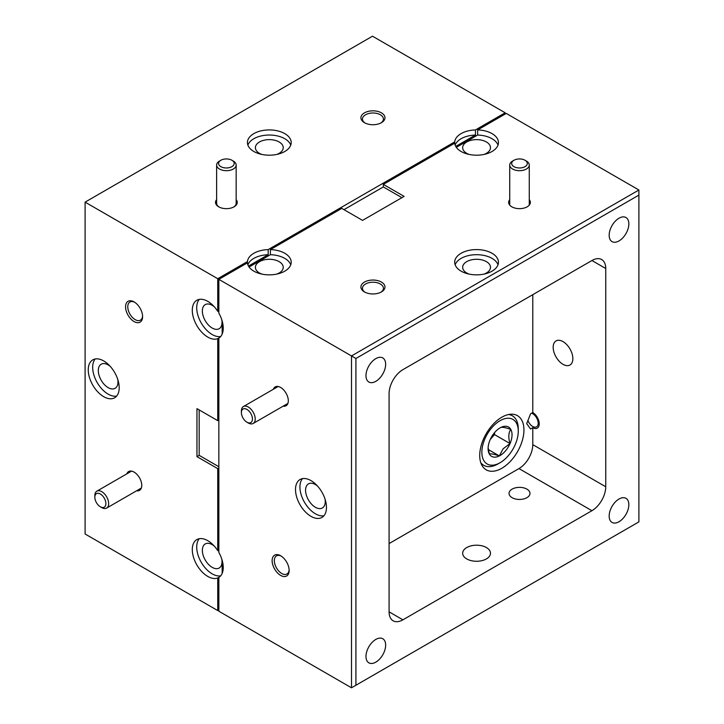 <?xml version="1.0" encoding="UTF-8"?>
<svg xmlns="http://www.w3.org/2000/svg" width="724" height="724" viewBox="0 0 724 724"><rect width="100%" height="100%" fill="white"/><g stroke="black" fill="none" stroke-linecap="round" stroke-linejoin="round"><path stroke-width="1.09" d="M520.239 167.95A7.819 4.516 0 0 0 526.855 164.982A7.819 4.516 0 0 0 525.027 160.266A7.819 4.516 0 0 0 518.755 158.963A7.819 4.516 0 0 0 513.977 160.266A7.819 4.516 0 0 0 512.429 165.38A7.819 4.516 0 0 0 520.239 167.95M525.027 160.266L526.411 161.063A9.774 5.638 180 0 1 529.271 165.054A9.774 5.638 180 0 1 520.429 170.665A9.774 5.638 180 0 1 509.732 165.054A9.774 5.638 180 0 1 512.592 161.063L513.977 160.266M248.142 422.735A7.819 4.516 -120 0 0 252.305 417.504A7.819 4.516 -120 0 0 245.698 408.87A7.819 4.516 -120 0 0 241.391 412.617A7.819 4.516 -120 0 0 246.92 422.183A7.819 4.516 -120 0 0 248.142 422.735M241.391 412.617L241.391 411.015A9.774 5.638 60 0 1 243.418 406.544A9.774 5.638 60 0 1 246.766 406.345A9.774 5.638 60 0 1 254.35 414.644A9.774 5.638 60 0 1 253.183 423.468A9.774 5.638 60 0 1 249.834 423.667A9.774 5.638 60 0 1 248.305 422.988L246.92 422.183M527.886 420.517A7.819 4.516 -120 0 0 531.443 425.576A7.819 4.516 -120 0 0 532.665 426.445A7.819 4.516 -120 0 0 538.158 423.938A7.819 4.516 -120 0 0 533.887 414.544A7.819 4.516 -120 0 0 531.642 413.196M101.586 507.352A7.819 4.516 -120 0 0 105.749 502.121A7.819 4.516 -120 0 0 99.143 493.487A7.819 4.516 -120 0 0 94.835 497.225A7.819 4.516 -120 0 0 100.365 506.8A7.819 4.516 -120 0 0 101.586 507.352M94.835 497.225L94.835 495.632A9.774 5.638 60 0 1 96.862 491.162A9.774 5.638 60 0 1 100.211 490.963A9.774 5.638 60 0 1 107.795 499.261A9.774 5.638 60 0 1 106.627 508.085A9.774 5.638 60 0 1 103.279 508.284A9.774 5.638 60 0 1 101.749 507.596L100.365 506.8M508.601 414.526A28.607 16.516 -60 0 1 512.348 415.766A28.607 16.516 -60 0 1 518.266 428.861L518.266 431.196A25.747 14.869 120 0 0 491.931 427.603A25.747 14.869 120 0 0 482.347 456.772A25.747 14.869 120 0 0 500.067 462.736A25.747 14.869 120 0 0 508.203 455.821A25.747 14.869 120 0 0 518.266 431.196M488.32 449.559L499.343 455.921A16.924 9.774 120 0 0 505.406 450.989A16.924 9.774 120 0 0 510.049 443.568C508.194 437.667 508.438 432.925 510.773 429.359C505.379 427.54 502.058 426.925 500.782 427.504A16.924 9.774 120 0 0 500.067 427.893A16.924 9.774 120 0 0 490.085 439.857A16.924 9.774 120 0 0 488.094 448.618A16.924 9.774 120 0 0 489.361 454.066C490.573 453.477 493.895 454.093 499.343 455.921L503.089 448.817L510.049 443.568A16.924 9.774 120 0 0 510.773 429.359A16.924 9.774 120 0 0 500.782 427.504M325.022 499.044A13.91 8.036 60 0 1 322.361 507.976A13.91 8.036 60 0 1 315.411 507.289A13.91 8.036 60 0 1 306.315 495.026A13.91 8.036 60 0 1 308.451 483.876A13.91 8.036 60 0 1 315.411 484.564A13.91 8.036 60 0 1 317.51 486.048M469.071 274.088A13.91 8.036 180 0 1 466.736 273.002A13.91 8.036 180 0 1 462.663 267.319A13.91 8.036 180 0 1 471.252 259.898A13.91 8.036 180 0 1 486.41 261.645A13.91 8.036 180 0 1 490.483 267.319A13.91 8.036 180 0 1 484.075 274.088M563.019 364.326A13.91 8.036 60 0 1 553.923 352.072A13.91 8.036 60 0 1 556.059 340.923A13.91 8.036 60 0 1 563.019 341.61A13.91 8.036 60 0 1 572.105 353.873A13.91 8.036 60 0 1 569.969 365.023A13.91 8.036 60 0 1 563.019 364.326M466.736 558.919A13.91 8.036 180 0 1 462.663 553.236A13.91 8.036 180 0 1 471.252 545.815A13.91 8.036 180 0 1 486.41 547.552A13.91 8.036 180 0 1 490.483 553.236A13.91 8.036 180 0 1 481.894 560.657A13.91 8.036 180 0 1 466.736 558.919M501.832 468.265A31.268 18.055 120 0 0 522.257 440.708A31.268 18.055 120 0 0 517.461 415.657A31.268 18.055 120 0 0 501.832 417.205A31.268 18.055 120 0 0 481.406 444.753A31.268 18.055 120 0 0 486.202 469.813A31.268 18.055 120 0 0 501.832 468.265M619.002 240.929A13.91 8.036 120 0 0 628.097 228.675A13.91 8.036 120 0 0 625.961 217.526A13.91 8.036 120 0 0 619.002 218.214A13.91 8.036 120 0 0 609.916 230.476A13.91 8.036 120 0 0 612.052 241.626A13.91 8.036 120 0 0 619.002 240.929M375.819 381.34A13.91 8.036 120 0 0 384.906 369.077A13.91 8.036 120 0 0 382.77 357.928A13.91 8.036 120 0 0 375.819 358.615A13.91 8.036 120 0 0 366.724 370.878A13.91 8.036 120 0 0 368.86 382.028A13.91 8.036 120 0 0 375.819 381.34M375.819 662.143A13.91 8.036 120 0 0 384.906 649.88A13.91 8.036 120 0 0 382.77 638.731A13.91 8.036 120 0 0 375.819 639.428A13.91 8.036 120 0 0 366.724 651.681A13.91 8.036 120 0 0 368.86 662.831A13.91 8.036 120 0 0 375.819 662.143M619.002 521.742A13.91 8.036 120 0 0 628.097 509.479A13.91 8.036 120 0 0 625.961 498.329A13.91 8.036 120 0 0 619.002 499.026A13.91 8.036 120 0 0 609.916 511.28A13.91 8.036 120 0 0 612.052 522.429A13.91 8.036 120 0 0 619.002 521.742M512.094 497.678A10.471 6.045 180 0 1 509.026 493.406A10.471 6.045 180 0 1 515.488 487.822A10.471 6.045 180 0 1 526.909 489.134A10.471 6.045 180 0 1 529.977 493.406A10.471 6.045 180 0 1 523.506 498.99A10.471 6.045 180 0 1 512.094 497.678M380.86 292.234A10.471 6.045 0 0 0 383.421 288.279A10.471 6.045 0 0 0 380.353 283.998A10.471 6.045 0 0 0 368.932 282.686A10.471 6.045 0 0 0 362.471 288.279A10.471 6.045 0 0 0 365.023 292.234M381.458 282.089A12.037 6.95 0 0 0 364.434 282.089A12.037 6.95 0 0 0 364.434 291.917L364.434 291.917A12.037 6.95 0 0 0 381.458 291.917A12.037 6.95 0 0 0 381.458 282.089M509.732 199.643A10.869 6.272 0 0 0 511.814 206.82A10.869 6.272 0 0 0 527.181 206.82L527.181 206.82A10.869 6.272 0 0 0 529.271 199.643M283.138 406.173A10.869 6.272 -120 0 0 288.315 400.77A10.869 6.272 -120 0 0 280.631 387.467L280.631 387.467A10.869 6.272 -120 0 0 273.373 389.25M281.202 556.095A10.471 6.045 -120 0 0 276.505 555.86A10.471 6.045 -120 0 0 274.894 564.249A10.471 6.045 -120 0 0 281.736 573.48A10.471 6.045 -120 0 0 286.976 573.996A10.471 6.045 -120 0 0 289.129 569.815M280.631 555.742A12.037 6.95 -120 0 0 272.124 560.657A12.037 6.95 -120 0 0 280.631 575.399A12.037 6.95 -120 0 0 289.148 570.485A12.037 6.95 -120 0 0 280.631 555.742L280.631 555.742M492.049 253.282A21.883 12.634 0 0 0 468.202 250.54A21.883 12.634 0 0 0 454.69 262.215A21.883 12.634 0 0 0 461.098 271.147A21.883 12.634 0 0 0 484.953 273.889A21.883 12.634 0 0 0 498.456 262.215A21.883 12.634 0 0 0 492.049 253.282M498.012 264.767A21.883 12.634 0 0 0 492.049 258.387A21.883 12.634 0 0 0 470.292 255.219A21.883 12.634 0 0 0 455.143 264.767M290.749 264.767A21.883 12.634 0 0 0 284.785 258.387A21.883 12.634 0 0 0 270.387 254.703L270.387 249.599A21.883 12.634 0 0 1 284.785 253.282A21.883 12.634 0 0 1 291.202 262.215A21.883 12.634 0 0 1 277.69 273.889A21.883 12.634 0 0 1 253.834 271.147A21.883 12.634 0 0 1 247.454 262.839L218.847 279.355L218.847 313.148A21.883 12.634 -120 0 1 218.847 338.099L218.847 552.475A21.883 12.634 -120 0 1 218.847 577.417L218.847 611.219L351.502 687.8L351.502 355.937L638.903 190.005L506.257 113.424L477.65 129.931L477.65 135.044L456.328 147.352M270.387 249.599L341.773 208.385L362.552 220.386L404.119 196.385L383.331 184.385L454.717 143.18A21.883 12.634 0 0 0 461.098 151.488A21.883 12.634 0 0 0 484.953 154.23A21.883 12.634 0 0 0 498.456 142.556A21.883 12.634 0 0 0 492.049 133.623A21.883 12.634 0 0 0 477.65 129.931M498.012 145.108A21.883 12.634 0 0 0 492.049 138.727A21.883 12.634 0 0 0 477.65 135.044M261.807 274.088A13.91 8.036 180 0 1 259.473 273.002A13.91 8.036 180 0 1 255.4 267.319A13.91 8.036 180 0 1 263.988 259.898A13.91 8.036 180 0 1 279.147 261.645A13.91 8.036 180 0 1 283.229 267.319A13.91 8.036 180 0 1 276.821 274.088M469.071 154.42A13.91 8.036 180 0 1 466.736 153.343A13.91 8.036 180 0 1 462.663 147.66A13.91 8.036 180 0 1 471.252 140.239A13.91 8.036 180 0 1 486.41 141.976A13.91 8.036 180 0 1 490.483 147.66A13.91 8.036 180 0 1 484.075 154.42M310.985 480.609A21.883 12.634 -120 0 0 300.044 479.523A21.883 12.634 -120 0 0 296.686 497.062A21.883 12.634 -120 0 0 310.985 516.348A21.883 12.634 -120 0 0 321.927 517.434A21.883 12.634 -120 0 0 325.284 499.895A21.883 12.634 -120 0 0 310.985 480.609M302.478 478.636A21.883 12.634 -120 0 0 301.781 496.537A21.883 12.634 -120 0 0 315.411 513.796A21.883 12.634 -120 0 0 323.918 515.76M401.901 197.661L383.331 186.937L343.981 209.661M270.387 254.703L249.065 267.011M532.783 412.535L530.574 413.811L526.692 423.64L530.574 428.997L532.783 427.721A9.303 5.367 60 0 0 537.317 428.119A9.303 5.367 60 0 0 538.765 420.744A9.303 5.367 60 0 0 532.783 412.535L532.783 294.668M351.502 687.8L638.903 521.868L638.903 195.109L355.918 358.489L218.847 279.355M355.918 358.489L355.918 685.248M638.903 195.109L638.903 190.005M532.783 444.645L605.744 486.772A19.539 11.285 -60 0 1 591.924 510.701L518.963 468.582A19.539 11.285 120 0 0 532.783 444.645L532.783 427.721M591.924 260.522A19.539 11.285 -60 0 1 601.689 259.554A19.539 11.285 -60 0 1 605.744 268.504L591.924 260.522L402.897 369.656A19.539 11.285 -60 0 0 389.087 393.584L389.087 611.852L402.897 619.835A19.539 11.285 -60 0 1 393.132 620.803A19.539 11.285 -60 0 1 389.087 611.852M389.087 543.57L518.963 468.582M402.897 619.835L591.924 510.701M605.744 486.772L605.744 268.504M383.331 184.385L383.331 186.937M490.22 439.531L494.501 434.59L494.601 432.563M488.121 447.676L489.361 454.066A16.924 9.774 120 0 0 499.343 455.921M494.501 434.59L510.049 443.568M500.067 462.736L498.04 463.903A28.607 16.516 -60 0 1 483.741 465.315A28.607 16.516 -60 0 1 480.781 462.699M218.847 420.011L217.743 420.653L196.964 408.653L196.964 456.645L217.743 468.645L217.743 550.647A21.883 12.634 -120 0 0 207.77 540.674A21.883 12.634 -120 0 0 196.828 539.597A21.883 12.634 -120 0 0 193.471 557.136A21.883 12.634 -120 0 0 207.77 576.422A21.883 12.634 -120 0 0 217.743 577.969L219.598 576.901M199.263 538.71A21.883 12.634 -120 0 0 198.566 556.611A21.883 12.634 -120 0 0 212.186 573.861A21.883 12.634 -120 0 0 220.693 575.833M218.847 310.687L217.743 311.32A21.883 12.634 -120 0 0 207.77 301.356A21.883 12.634 -120 0 0 196.828 300.27A21.883 12.634 -120 0 0 193.471 317.809A21.883 12.634 -120 0 0 207.77 337.094A21.883 12.634 -120 0 0 217.743 338.642L219.598 337.574M199.263 299.383A21.883 12.634 -120 0 0 198.566 317.284A21.883 12.634 -120 0 0 212.186 334.542A21.883 12.634 -120 0 0 220.693 336.506M221.797 559.109A13.91 8.036 60 0 1 219.146 568.041A13.91 8.036 60 0 1 212.186 567.354A13.91 8.036 60 0 1 203.1 555.091A13.91 8.036 60 0 1 205.236 543.95A13.91 8.036 60 0 1 212.186 544.638A13.91 8.036 60 0 1 214.295 546.113M103.722 360.95A21.883 12.634 -120 0 0 92.781 359.864A21.883 12.634 -120 0 0 89.423 377.403A21.883 12.634 -120 0 0 103.722 396.689A21.883 12.634 -120 0 0 114.663 397.766A21.883 12.634 -120 0 0 118.021 380.236A21.883 12.634 -120 0 0 103.722 360.95M95.215 358.977A21.883 12.634 -120 0 0 94.527 376.878A21.883 12.634 -120 0 0 108.148 394.137A21.883 12.634 -120 0 0 116.655 396.1M134.076 301.899A12.037 6.95 -120 0 0 125.569 306.813A12.037 6.95 -120 0 0 134.076 321.556A12.037 6.95 -120 0 0 142.592 316.641A12.037 6.95 -120 0 0 134.076 301.899L134.076 301.899M134.646 302.252A10.471 6.045 -120 0 0 129.949 302.017A10.471 6.045 -120 0 0 128.338 310.406A10.471 6.045 -120 0 0 135.18 319.637A10.471 6.045 -120 0 0 140.42 320.162A10.471 6.045 -120 0 0 142.574 315.972M136.583 490.791A10.869 6.272 -120 0 0 141.759 485.388A10.869 6.272 -120 0 0 134.076 472.084L134.076 472.084A10.869 6.272 -120 0 0 126.818 473.867M284.785 133.623A21.883 12.634 0 0 0 260.939 130.881A21.883 12.634 0 0 0 247.427 142.556A21.883 12.634 0 0 0 253.834 151.488A21.883 12.634 0 0 0 277.69 154.23A21.883 12.634 0 0 0 291.202 142.556A21.883 12.634 0 0 0 284.785 133.623M290.749 145.108A21.883 12.634 0 0 0 284.785 138.727A21.883 12.634 0 0 0 263.038 135.56A21.883 12.634 0 0 0 247.879 145.108M216.621 199.643A10.869 6.272 0 0 0 218.702 206.82A10.869 6.272 0 0 0 234.069 206.82L234.069 206.82A10.869 6.272 0 0 0 236.16 199.643M233.662 207.046A9.774 5.638 0 0 0 236.16 203.281L236.16 165.054A9.774 5.638 180 0 1 225.508 170.665A9.774 5.638 180 0 1 216.621 165.054A9.774 5.638 180 0 1 219.481 161.063L220.856 160.266A7.819 4.516 0 0 0 219.037 164.991A7.819 4.516 0 0 0 225.68 167.95A7.819 4.516 0 0 0 233.463 165.371A7.819 4.516 0 0 0 231.915 160.266A7.819 4.516 0 0 0 227.092 158.963A7.819 4.516 0 0 0 220.856 160.266M381.458 112.863A12.037 6.95 0 0 0 364.434 112.863A12.037 6.95 0 0 0 364.434 122.682A12.037 6.95 0 0 0 364.434 122.691A12.037 6.95 0 0 0 381.458 122.682A12.037 6.95 0 0 0 381.458 112.863M380.86 123.008A10.471 6.045 0 0 0 383.421 119.053A10.471 6.045 0 0 0 380.353 114.772A10.471 6.045 0 0 0 368.932 113.46A10.471 6.045 0 0 0 362.471 119.053A10.471 6.045 0 0 0 365.023 123.008M221.797 319.791A13.91 8.036 60 0 1 219.146 328.723A13.91 8.036 60 0 1 212.186 328.035A13.91 8.036 60 0 1 203.1 315.773A13.91 8.036 60 0 1 205.236 304.623A13.91 8.036 60 0 1 212.186 305.311A13.91 8.036 60 0 1 214.295 306.786M231.915 160.266L233.3 161.063A9.774 5.638 180 0 1 236.16 165.054M117.759 379.376A13.91 8.036 60 0 1 115.107 388.308A13.91 8.036 60 0 1 108.148 387.621A13.91 8.036 60 0 1 99.061 375.367A13.91 8.036 60 0 1 101.188 364.217A13.91 8.036 60 0 1 108.148 364.905A13.91 8.036 60 0 1 110.256 366.38M261.807 154.42A13.91 8.036 180 0 1 259.473 153.343A13.91 8.036 180 0 1 255.4 147.66A13.91 8.036 180 0 1 263.988 140.239A13.91 8.036 180 0 1 279.147 141.976A13.91 8.036 180 0 1 283.229 147.66A13.91 8.036 180 0 1 276.821 154.42M216.621 165.054L216.621 203.281A9.774 5.638 0 0 0 219.11 207.046M218.159 311.085A13.91 8.036 60 0 1 218.847 312.153M454.717 143.207L454.717 141.895A21.883 12.634 0 0 1 475.442 129.94L505.153 112.781L372.498 36.2L85.097 202.132L85.097 533.995L217.743 610.576L217.743 577.969M196.964 456.645L199.172 455.369L218.847 466.727M199.172 409.929L199.172 455.369M218.159 550.412A13.91 8.036 60 0 1 218.847 551.48M217.743 468.645L218.847 468.003M222.168 334.09L222.168 320.985M248.477 266.079L268.179 254.703A21.883 12.634 0 0 0 247.879 264.767M247.454 262.875L247.454 261.563A21.883 12.634 0 0 1 268.179 249.599L268.179 254.703M455.74 146.42L475.442 135.044A21.883 12.634 0 0 0 455.143 145.108M475.442 129.94L475.442 135.044M85.097 202.132L217.743 278.713L247.454 261.563M268.179 249.599L454.717 141.895M505.153 112.781L505.153 114.057M218.847 609.943L217.743 610.576M217.743 420.653L217.743 338.642M217.743 311.32L217.743 278.713M217.743 550.647L218.847 550.014M222.168 573.408L222.168 560.313M529.271 205.127L529.271 165.054M509.732 205.127L509.732 165.054M253.183 423.468L287.899 403.431M243.418 406.544L278.125 386.507M532.665 426.445L533.715 427.051M106.627 508.085L141.343 488.048M96.862 491.162L131.569 471.125M512.348 415.766L509.832 414.318M483.741 465.315L481.225 463.867"/></g></svg>
